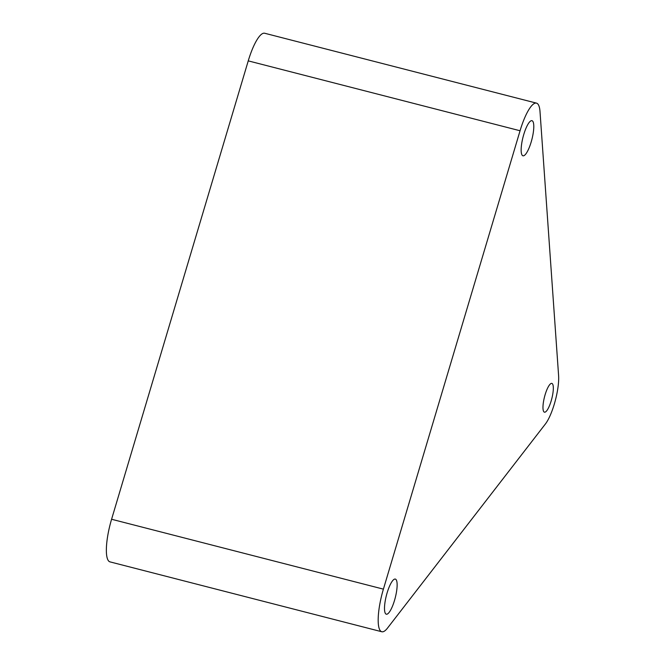 <?xml version="1.0" encoding="UTF-8"?>
<svg xmlns="http://www.w3.org/2000/svg" width="665" height="665" viewBox="0 0 665 665"><rect width="100%" height="100%" fill="white"/><g stroke="black" fill="none" stroke-linecap="round" stroke-linejoin="round"><path stroke-width="1" d="M552.349 383.705A14.854 3.749 -75.6 0 1 551.493 399.798A14.854 3.749 -75.6 0 1 544.452 412.184A14.854 3.749 -75.6 0 1 543.945 411.884A14.854 3.749 -75.6 0 1 544.81 395.783A14.854 3.749 -75.6 0 1 551.85 383.406A14.854 3.749 -75.6 0 1 552.349 383.705M383.406 589.14A36.251 9.144 -75.6 0 0 381.793 631.75A36.251 9.144 -75.6 0 0 387.504 628.093L545.383 424.004A30.216 7.623 -75.6 0 0 558.6 375.6L540.013 111.62A36.251 9.144 -75.6 0 0 536.497 103.133L264.678 33.25A36.251 9.144 -75.6 0 0 248.244 60.872L111.587 519.257L383.406 589.14L520.063 130.756A36.251 9.144 -75.6 0 1 536.497 103.133M522.349 155.435A18.13 4.572 -75.6 0 1 523.388 135.801A18.13 4.572 -75.6 0 1 531.983 120.689A18.13 4.572 -75.6 0 1 532.59 121.055A18.13 4.572 -75.6 0 1 531.551 140.697A18.13 4.572 -75.6 0 1 522.956 155.801A18.13 4.572 -75.6 0 1 522.349 155.435M385.692 613.828A18.13 4.572 -75.6 0 1 386.739 594.186A18.13 4.572 -75.6 0 1 395.334 579.082A18.13 4.572 -75.6 0 1 395.941 579.448A18.13 4.572 -75.6 0 1 394.894 599.09A18.13 4.572 -75.6 0 1 386.307 614.194A18.13 4.572 -75.6 0 1 385.692 613.828M381.793 631.75L109.974 561.867A36.251 9.144 -75.6 0 1 111.587 519.257M248.244 60.872L520.063 130.756"/></g></svg>
